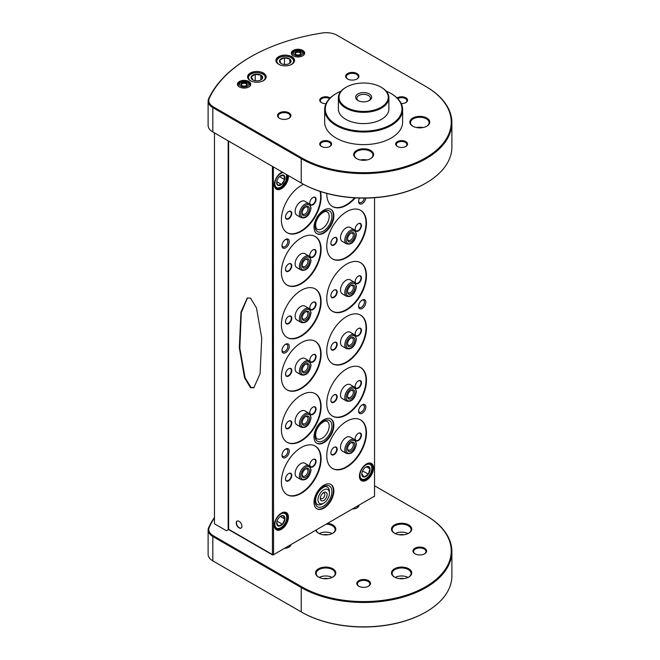 <?xml version="1.0" encoding="UTF-8"?>
<svg xmlns="http://www.w3.org/2000/svg" width="660" height="660" viewBox="0 0 660 660"><rect width="100%" height="100%" fill="white"/><g stroke="black" fill="none" stroke-linecap="round" stroke-linejoin="round"><path stroke-width="0.99" d="M394.449 577.063L394.449 577.063A10.123 5.841 180 0 1 394.449 568.796A10.123 5.841 180 0 1 408.763 568.796A10.123 5.841 180 0 1 408.763 577.063A10.123 5.841 180 0 1 394.449 577.063M408.532 577.195A9.479 5.478 0 0 0 411.089 573.449A9.479 5.478 0 0 0 408.309 569.58A9.479 5.478 0 0 0 397.972 568.392A9.479 5.478 0 0 0 392.123 573.449A9.479 5.478 0 0 0 394.68 577.195M332.599 577.195A9.479 5.478 0 0 0 335.156 573.449A9.479 5.478 0 0 0 332.376 569.58A9.479 5.478 0 0 0 318.97 569.58A9.479 5.478 0 0 0 316.189 573.449A9.479 5.478 0 0 0 318.747 577.195M318.516 577.063L318.516 577.063A10.123 5.841 180 0 1 318.516 568.796A10.123 5.841 180 0 1 332.83 568.796A10.123 5.841 180 0 1 332.83 577.063A10.123 5.841 180 0 1 318.516 577.063M408.532 533.354A9.479 5.478 0 0 0 411.089 529.617A9.479 5.478 0 0 0 408.309 525.748A9.479 5.478 0 0 0 394.903 525.748A9.479 5.478 0 0 0 392.123 529.617A9.479 5.478 0 0 0 394.68 533.354M394.449 533.222L394.449 533.222A10.123 5.841 180 0 1 394.449 524.956A10.123 5.841 180 0 1 408.763 524.956A10.123 5.841 180 0 1 408.763 533.222A10.123 5.841 180 0 1 394.449 533.222M327.781 523.372A10.123 5.841 180 0 1 332.83 524.956A10.123 5.841 180 0 1 332.83 533.222A10.123 5.841 180 0 1 318.516 533.222L318.516 533.222A10.123 5.841 180 0 1 315.769 530.31M332.599 533.354A9.479 5.478 0 0 0 335.156 529.617A9.479 5.478 0 0 0 332.376 525.748A9.479 5.478 0 0 0 326.428 524.155M316.222 530.046A9.479 5.478 0 0 0 318.747 533.354M414.959 553.798L414.959 553.798A6.831 3.943 180 0 1 414.959 548.221A6.831 3.943 180 0 1 424.627 548.221A6.831 3.943 180 0 1 424.627 553.798A6.831 3.943 180 0 1 414.959 553.798M424.388 553.93A6.196 3.572 0 0 0 425.989 551.537A6.196 3.572 0 0 0 424.174 549.005A6.196 3.572 0 0 0 417.425 548.229A6.196 3.572 0 0 0 413.597 551.537A6.196 3.572 0 0 0 415.198 553.93M358.809 586.22L358.809 586.22A6.831 3.943 180 0 1 358.809 580.643A6.831 3.943 180 0 1 368.47 580.643A6.831 3.943 180 0 1 368.47 586.22A6.831 3.943 180 0 1 358.809 586.22M368.23 586.352A6.196 3.572 0 0 0 369.831 583.952A6.196 3.572 0 0 0 368.016 581.427A6.196 3.572 0 0 0 361.267 580.652A6.196 3.572 0 0 0 357.448 583.952A6.196 3.572 0 0 0 359.048 586.352M332.128 577.434A9.479 5.478 0 0 0 319.217 577.434M327.822 578.639A5.313 3.069 0 0 0 323.524 578.639M408.053 577.434A9.479 5.478 0 0 0 395.15 577.434M403.755 578.639A5.313 3.069 0 0 0 399.457 578.639M214.459 517.935A159.802 92.26 0 0 0 209.286 527.134A15.403 8.893 0 0 0 213.271 535.722L301.694 586.773A87.599 50.572 0 0 0 425.584 586.773A87.599 50.572 0 0 0 425.584 515.245L426.038 515.51A88.242 50.944 180 0 1 451.885 551.537A88.242 50.944 180 0 1 397.411 598.604A88.242 50.944 180 0 1 301.24 587.557L212.817 536.506A16.046 9.265 180 0 1 208.114 529.955A16.046 9.265 180 0 1 208.667 527.563A160.438 92.631 180 0 1 214.459 517.44M425.807 612.059A87.599 50.572 180 0 1 425.584 612.183A87.599 50.572 180 0 1 301.694 612.183L301.24 611.927A88.242 50.944 0 0 0 426.038 611.927A88.242 50.944 0 0 0 451.885 575.899L451.885 551.537M208.114 529.955L208.114 554.326A16.046 9.265 0 0 0 212.817 560.876L213.271 561.132A15.403 8.893 180 0 1 213.262 561.132L301.694 612.183M290.878 544.682A6.666 3.845 180 0 1 288.94 547.181A6.666 3.845 180 0 1 284.608 548.303M358.949 505.379A6.666 3.845 180 0 1 357.002 507.878A6.666 3.845 180 0 1 352.679 509M426.038 515.51L374.534 485.776M327.822 534.806A5.313 3.069 0 0 0 323.524 534.806M332.128 533.593A9.479 5.478 0 0 0 319.217 533.593M403.755 534.806A5.313 3.069 0 0 0 399.457 534.806M408.053 533.593A9.479 5.478 0 0 0 395.15 533.593M288.7 547.313A6.022 3.473 0 0 0 290.243 545.044M356.771 508.01A6.022 3.473 0 0 0 358.314 505.75M214.459 132.924L214.459 523.834L226.479 530.772L228.673 529.501M228.178 140.852L228.178 529.79M293.296 55.836L293.296 55.836A6.666 3.845 180 0 1 293.296 50.391A6.666 3.845 180 0 1 302.717 50.391A6.666 3.845 180 0 1 302.717 55.836A6.666 3.845 180 0 1 293.296 55.836M302.486 55.96A6.022 3.473 0 0 0 304.029 53.633A6.022 3.473 0 0 0 302.263 51.175A6.022 3.473 0 0 0 299.78 50.317M296.241 50.317A6.022 3.473 0 0 0 291.984 53.633A6.022 3.473 0 0 0 293.535 55.96M239.407 86.947L239.407 86.947A6.666 3.845 180 0 1 239.407 81.502A6.666 3.845 180 0 1 248.828 81.502A6.666 3.845 180 0 1 248.828 86.947A6.666 3.845 180 0 1 239.407 86.947M248.597 87.079A6.022 3.473 0 0 0 250.14 84.752A6.022 3.473 0 0 0 248.374 82.294A6.022 3.473 0 0 0 245.891 81.427M242.352 81.427A6.022 3.473 0 0 0 238.103 84.752A6.022 3.473 0 0 0 239.646 87.079M405.57 102.754A5.305 3.061 0 0 0 406.906 100.724A5.305 3.061 0 0 0 405.355 98.554A5.305 3.061 0 0 0 397.856 98.554A5.305 3.061 0 0 0 397.733 98.621M397.081 97.969A5.948 3.432 180 0 1 405.809 97.771A5.948 3.432 180 0 1 405.809 102.622A5.948 3.432 180 0 1 401.255 103.628M341.179 91.072A38.346 22.135 0 0 0 336.526 93.365A38.346 22.135 0 0 0 336.526 124.666A38.346 22.135 0 0 0 390.753 124.674A38.346 22.135 0 0 0 390.753 93.365L391.207 93.621A38.989 22.506 180 0 1 402.625 109.543A38.989 22.506 180 0 1 378.56 130.333A38.989 22.506 180 0 1 336.072 125.458A38.989 22.506 180 0 1 324.654 109.543A38.989 22.506 180 0 1 336.072 93.621A38.989 22.506 180 0 1 336.303 93.489M397.402 146.462L397.402 146.462A5.948 3.432 180 0 1 397.402 141.603A5.948 3.432 180 0 1 405.809 141.603A5.948 3.432 180 0 1 405.809 146.462A5.948 3.432 180 0 1 397.402 146.462M405.57 146.594A5.305 3.061 0 0 0 406.906 144.556A5.305 3.061 0 0 0 405.355 142.395A5.305 3.061 0 0 0 399.572 141.727A5.305 3.061 0 0 0 396.297 144.556A5.305 3.061 0 0 0 397.642 146.594M329.637 146.594A5.305 3.061 0 0 0 330.982 144.556A5.305 3.061 0 0 0 329.423 142.395A5.305 3.061 0 0 0 321.923 142.395A5.305 3.061 0 0 0 320.364 144.556A5.305 3.061 0 0 0 321.709 146.594M321.469 146.462L321.469 146.462A5.948 3.432 180 0 1 321.469 141.603A5.948 3.432 180 0 1 329.876 141.603A5.948 3.432 180 0 1 329.876 146.462A5.948 3.432 180 0 1 321.469 146.462M412.756 126.175L412.756 126.175A9.95 5.742 180 0 1 412.756 118.057A9.95 5.742 180 0 1 426.83 118.057A9.95 5.742 180 0 1 426.83 126.175A9.95 5.742 180 0 1 412.756 126.175M426.591 126.307A9.306 5.371 0 0 0 429.099 122.636A9.306 5.371 0 0 0 426.377 118.841A9.306 5.371 0 0 0 416.229 117.678A9.306 5.371 0 0 0 410.487 122.636A9.306 5.371 0 0 0 412.995 126.307M356.606 158.598L356.606 158.598A9.95 5.742 180 0 1 356.606 150.472A9.95 5.742 180 0 1 370.673 150.472A9.95 5.742 180 0 1 370.673 158.598A9.95 5.742 180 0 1 356.606 158.598M370.441 158.73A9.306 5.371 0 0 0 372.941 155.059A9.306 5.371 0 0 0 370.219 151.264A9.306 5.371 0 0 0 360.079 150.1A9.306 5.371 0 0 0 354.337 155.059A9.306 5.371 0 0 0 356.837 158.73M326.024 103.628A5.948 3.432 180 0 1 321.469 102.622L321.469 102.622A5.948 3.432 180 0 1 321.469 97.771A5.948 3.432 180 0 1 329.876 97.771A5.948 3.432 180 0 1 330.198 97.969M329.546 98.621A5.305 3.061 0 0 0 329.423 98.554A5.305 3.061 0 0 0 323.647 97.894A5.305 3.061 0 0 0 320.364 100.724A5.305 3.061 0 0 0 321.709 102.754M347.581 78.985L347.581 78.985A6.666 3.845 180 0 1 347.581 73.549A6.666 3.845 180 0 1 357.002 73.549A6.666 3.845 180 0 1 357.002 78.985A6.666 3.845 180 0 1 347.581 78.985M356.771 79.118A6.022 3.473 0 0 0 358.314 76.791A6.022 3.473 0 0 0 356.548 74.332A6.022 3.473 0 0 0 349.99 73.582A6.022 3.473 0 0 0 346.269 76.791A6.022 3.473 0 0 0 347.82 79.118M279.51 118.288L279.51 118.288A6.666 3.845 180 0 1 279.51 112.843A6.666 3.845 180 0 1 288.94 112.843A6.666 3.845 180 0 1 288.94 118.288A6.666 3.845 180 0 1 279.51 118.288M288.7 118.42A6.022 3.473 0 0 0 290.243 116.086A6.022 3.473 0 0 0 288.486 113.636A6.022 3.473 0 0 0 281.919 112.876A6.022 3.473 0 0 0 278.207 116.086A6.022 3.473 0 0 0 279.749 118.42M381.505 87.433L381.051 87.178A24.618 14.215 0 0 0 346.228 87.178A24.618 14.215 0 0 0 346.228 107.275A24.618 14.215 0 0 0 381.051 107.275A24.618 14.215 0 0 0 381.051 87.178L381.505 87.433A25.261 14.586 180 0 1 388.897 97.746A25.261 14.586 180 0 1 373.304 111.226A25.261 14.586 180 0 1 345.774 108.058A25.261 14.586 180 0 1 338.374 97.746A25.261 14.586 180 0 1 345.774 87.433A25.261 14.586 180 0 1 346.005 87.31M369.32 93.943A8.035 4.645 0 0 0 357.959 93.943A8.035 4.645 0 0 0 357.959 100.51L357.959 100.51A8.035 4.645 0 0 0 369.32 100.51A8.035 4.645 0 0 0 369.32 93.943M368.833 100.765A6.765 3.91 0 0 0 370.409 98.266A6.765 3.91 0 0 0 368.428 95.502A6.765 3.91 0 0 0 361.045 94.652A6.765 3.91 0 0 0 356.87 98.266A6.765 3.91 0 0 0 358.446 100.765M338.374 97.746L338.374 109.015A25.261 14.586 0 0 0 345.774 119.328A25.261 14.586 0 0 0 373.304 122.488A25.261 14.586 0 0 0 388.897 109.015L388.897 97.746M291.827 56.686A9.306 5.371 0 0 0 281.688 55.514A9.306 5.371 0 0 0 275.938 60.481A9.306 5.371 0 0 0 278.668 64.276A9.306 5.371 0 0 0 288.808 65.447A9.306 5.371 0 0 0 294.55 60.481A9.306 5.371 0 0 0 291.827 56.686M263.464 73.054A9.306 5.371 0 0 0 253.325 71.891A9.306 5.371 0 0 0 247.574 76.857A9.306 5.371 0 0 0 250.305 80.652A9.306 5.371 0 0 0 260.444 81.815A9.306 5.371 0 0 0 266.186 76.857A9.306 5.371 0 0 0 263.464 73.054M423.002 127.553A9.306 5.371 0 0 0 416.584 127.553M366.844 159.976A9.306 5.371 0 0 0 360.434 159.976M324.654 109.543L324.654 122.117A38.989 22.506 0 0 0 336.072 138.031A38.989 22.506 0 0 0 378.56 142.915A38.989 22.506 0 0 0 402.625 122.117L402.625 109.543M213.271 106.829L301.694 157.88A87.599 50.572 0 0 0 425.584 157.88A87.599 50.572 0 0 0 425.584 86.353L337.161 35.302A15.403 8.893 0 0 0 322.278 33A159.802 92.26 0 0 0 250.643 56.875A159.802 92.26 0 0 0 209.286 98.241A15.403 8.893 0 0 0 213.271 106.829L212.817 107.613A16.046 9.265 180 0 1 208.114 101.062A16.046 9.265 180 0 1 208.667 98.662A160.438 92.631 180 0 1 250.189 57.139A160.438 92.631 180 0 1 250.412 57.007M208.114 101.062L208.114 125.425A16.046 9.265 0 0 0 212.817 131.975L301.24 183.026A88.242 50.944 0 0 0 426.038 183.026A88.242 50.944 0 0 0 451.885 147.007L451.885 122.636A88.242 50.944 180 0 1 397.411 169.711A88.242 50.944 180 0 1 301.24 158.664L212.817 107.613L212.817 131.975L213.271 132.239A15.403 8.893 180 0 1 213.262 132.231L212.817 131.975M425.584 86.353L426.038 86.617A88.242 50.944 180 0 1 451.885 122.636M425.807 183.158A87.599 50.572 180 0 1 425.584 183.29A87.599 50.572 180 0 1 301.694 183.29L301.24 183.026L301.24 158.664L301.694 157.88M391.207 93.621L390.753 93.365A38.346 22.135 0 0 0 386.1 91.072M247.046 85.008A3.226 1.864 0 0 0 245.487 82.541A3.226 1.864 0 0 0 241.197 83.441A3.226 1.864 0 0 0 241.84 85.544A3.226 1.864 0 0 0 246.403 85.544A3.226 1.864 0 0 0 247.046 85.008M246.139 85.676A2.549 1.477 0 0 0 246.436 85.396A2.549 1.477 0 0 0 246.675 84.777A2.549 1.477 0 0 0 244.67 83.333A2.549 1.477 0 0 0 241.808 84.15A2.549 1.477 0 0 0 241.568 84.777A2.549 1.477 0 0 0 242.104 85.676M301.125 53.592A3.226 1.864 0 0 0 298.848 51.315A3.226 1.864 0 0 0 294.896 52.627A3.226 1.864 0 0 0 295.729 54.425A3.226 1.864 0 0 0 300.292 54.425A3.226 1.864 0 0 0 301.125 53.592M300.019 54.566A2.549 1.477 0 0 0 300.473 54.046A2.549 1.477 0 0 0 300.564 53.666A2.549 1.477 0 0 0 298.345 52.206A2.549 1.477 0 0 0 295.548 53.278A2.549 1.477 0 0 0 295.457 53.666A2.549 1.477 0 0 0 295.993 54.566M289.096 63.657L290.598 62.436L289.839 59.119L284.493 57.841L279.898 59.878L280.657 63.195L281.251 63.575M279.873 59.854A5.816 3.358 180 0 1 287.471 58.03A5.816 3.358 180 0 1 290.623 62.419A5.816 3.358 180 0 1 289.361 63.508A5.816 3.358 180 0 1 281.135 63.508A5.816 3.358 180 0 1 279.873 59.854M284.988 64.49L284.311 64.449M284.493 64.375L284.493 57.841M289.839 63.112L289.839 59.119M260.692 80.05L262.515 78.309L260.857 75.1L255.23 74.332L251.254 76.758L252.904 79.959M251.229 76.733A5.816 3.358 180 0 1 258.233 74.242A5.816 3.358 180 0 1 262.54 78.284A5.816 3.358 180 0 1 260.997 79.885A5.816 3.358 180 0 1 252.772 79.885A5.816 3.358 180 0 1 251.229 76.733M255.23 80.726L255.23 74.332M260.857 79.934L260.857 75.1M288.37 175.601A9.95 5.742 -60 0 1 288.42 176.55A9.95 5.742 -60 0 1 281.391 188.727A9.95 5.742 -60 0 1 274.354 184.668A9.95 5.742 -60 0 1 281.391 172.483A9.95 5.742 -60 0 1 282.233 172.054M274.362 184.396A9.306 5.371 120 0 0 276.284 188.405A9.306 5.371 120 0 0 283.453 185.914A9.306 5.371 120 0 0 287.512 176.55A9.306 5.371 120 0 0 287.364 175.015M282.332 172.112A9.306 5.371 120 0 0 281.16 172.623M274.354 525.269A9.95 5.742 -60 0 1 281.391 513.084A9.95 5.742 -60 0 1 288.42 517.143A9.95 5.742 -60 0 1 281.391 529.328A9.95 5.742 -60 0 1 274.354 525.269M274.362 524.997A9.306 5.371 120 0 0 276.284 529.006A9.306 5.371 120 0 0 283.453 526.515A9.306 5.371 120 0 0 287.512 517.143A9.306 5.371 120 0 0 285.59 512.886A9.306 5.371 120 0 0 281.16 513.224M359.444 476.14A9.95 5.742 -60 0 1 366.473 463.963A9.95 5.742 -60 0 1 373.51 468.022A9.95 5.742 -60 0 1 366.473 480.208A9.95 5.742 -60 0 1 359.444 476.14M359.444 475.877A9.306 5.371 120 0 0 361.366 479.878A9.306 5.371 120 0 0 368.536 477.386A9.306 5.371 120 0 0 372.603 468.022A9.306 5.371 120 0 0 370.673 463.765A9.306 5.371 120 0 0 366.242 464.095M250.528 298.114L247.22 298.072L240.974 312.13L239.324 347.68L244.538 377.784L250.528 387.717L253.836 387.758L260.089 373.709L261.731 338.151L256.525 308.047L250.528 298.114M247.45 297.949L241.288 312.592L239.827 348.117L245.05 377.693L250.982 387.453L254.067 387.618M239.068 521.342A4.01 2.318 -120 0 0 237.064 521.136A4.01 2.318 -120 0 0 236.453 524.354A4.01 2.318 -120 0 0 239.068 527.893A4.01 2.318 -120 0 0 241.082 528.091A4.01 2.318 -120 0 0 241.692 524.873A4.01 2.318 -120 0 0 239.068 521.342M237.179 521.078A4.01 2.318 -120 0 0 236.709 524.329A4.01 2.318 -120 0 0 239.299 527.761A4.01 2.318 -120 0 0 241.189 528.016M309.787 202.991A4.447 2.566 -60 0 1 312.931 197.546A4.447 2.566 -60 0 1 316.074 199.361A4.447 2.566 -60 0 1 312.931 204.806A4.447 2.566 -60 0 1 309.787 202.991M309.787 202.851A4.125 2.384 120 0 0 310.637 204.617A4.125 2.384 120 0 0 313.813 203.511A4.125 2.384 120 0 0 315.62 199.361A4.125 2.384 120 0 0 314.762 197.472A4.125 2.384 120 0 0 312.815 197.612M285.508 217.008A4.447 2.566 -60 0 1 288.651 211.563A4.447 2.566 -60 0 1 291.794 213.378A4.447 2.566 -60 0 1 288.651 218.823A4.447 2.566 -60 0 1 285.508 217.008M285.508 216.868A4.125 2.384 120 0 0 286.358 218.633A4.125 2.384 120 0 0 289.542 217.528A4.125 2.384 120 0 0 291.34 213.378A4.125 2.384 120 0 0 290.483 211.489A4.125 2.384 120 0 0 288.536 211.629M309.787 255.387A4.447 2.566 -60 0 1 312.931 249.942A4.447 2.566 -60 0 1 316.074 251.757A4.447 2.566 -60 0 1 312.931 257.202A4.447 2.566 -60 0 1 309.787 255.387M309.787 255.255A4.125 2.384 120 0 0 310.637 257.012A4.125 2.384 120 0 0 313.813 255.907A4.125 2.384 120 0 0 315.62 251.757A4.125 2.384 120 0 0 314.762 249.876A4.125 2.384 120 0 0 312.815 250.016M330.883 243.21A4.447 2.566 -60 0 1 334.026 237.765A4.447 2.566 -60 0 1 337.169 239.58A4.447 2.566 -60 0 1 334.026 245.017A4.447 2.566 -60 0 1 330.883 243.21M330.891 243.07A4.125 2.384 120 0 0 331.741 244.835A4.125 2.384 120 0 0 334.917 243.73A4.125 2.384 120 0 0 336.715 239.58A4.125 2.384 120 0 0 335.866 237.691A4.125 2.384 120 0 0 333.911 237.831M355.162 229.193A4.447 2.566 -60 0 1 358.306 223.748A4.447 2.566 -60 0 1 361.449 225.563A4.447 2.566 -60 0 1 358.306 231A4.447 2.566 -60 0 1 355.162 229.193M355.162 229.053A4.125 2.384 120 0 0 356.02 230.818A4.125 2.384 120 0 0 359.197 229.713A4.125 2.384 120 0 0 360.995 225.563A4.125 2.384 120 0 0 360.145 223.674A4.125 2.384 120 0 0 358.19 223.814M285.508 269.404A4.447 2.566 -60 0 1 288.651 263.959A4.447 2.566 -60 0 1 291.794 265.774A4.447 2.566 -60 0 1 288.651 271.219A4.447 2.566 -60 0 1 285.508 269.404M285.508 269.272A4.125 2.384 120 0 0 286.358 271.029A4.125 2.384 120 0 0 289.542 269.923A4.125 2.384 120 0 0 291.34 265.774A4.125 2.384 120 0 0 290.483 263.893A4.125 2.384 120 0 0 288.536 264.033M285.508 321.808A4.447 2.566 -60 0 1 288.651 316.363A4.447 2.566 -60 0 1 291.794 318.178A4.447 2.566 -60 0 1 288.651 323.623A4.447 2.566 -60 0 1 285.508 321.808M285.508 321.667A4.125 2.384 120 0 0 286.358 323.433A4.125 2.384 120 0 0 289.542 322.327A4.125 2.384 120 0 0 291.34 318.178A4.125 2.384 120 0 0 290.483 316.288A4.125 2.384 120 0 0 288.536 316.429M309.787 307.791A4.447 2.566 -60 0 1 312.931 302.346A4.447 2.566 -60 0 1 316.074 304.161A4.447 2.566 -60 0 1 312.931 309.606A4.447 2.566 -60 0 1 309.787 307.791M309.787 307.651A4.125 2.384 120 0 0 310.637 309.416A4.125 2.384 120 0 0 313.813 308.311A4.125 2.384 120 0 0 315.62 304.161A4.125 2.384 120 0 0 314.762 302.272A4.125 2.384 120 0 0 312.815 302.412M355.162 281.589A4.447 2.566 -60 0 1 358.306 276.144A4.447 2.566 -60 0 1 361.449 277.959A4.447 2.566 -60 0 1 358.306 283.404A4.447 2.566 -60 0 1 355.162 281.589M355.162 281.457A4.125 2.384 120 0 0 356.02 283.214A4.125 2.384 120 0 0 359.197 282.109A4.125 2.384 120 0 0 360.995 277.959A4.125 2.384 120 0 0 360.145 276.07A4.125 2.384 120 0 0 358.19 276.218M330.883 295.606A4.447 2.566 -60 0 1 334.026 290.161A4.447 2.566 -60 0 1 337.169 291.976A4.447 2.566 -60 0 1 334.026 297.421A4.447 2.566 -60 0 1 330.883 295.606M330.891 295.474A4.125 2.384 120 0 0 331.741 297.231A4.125 2.384 120 0 0 334.917 296.125A4.125 2.384 120 0 0 336.715 291.976A4.125 2.384 120 0 0 335.866 290.087A4.125 2.384 120 0 0 333.911 290.235M355.162 333.993A4.447 2.566 -60 0 1 358.306 328.548A4.447 2.566 -60 0 1 361.449 330.363A4.447 2.566 -60 0 1 358.306 335.8A4.447 2.566 -60 0 1 355.162 333.993M355.162 333.853A4.125 2.384 120 0 0 356.02 335.618A4.125 2.384 120 0 0 359.197 334.513A4.125 2.384 120 0 0 360.995 330.363A4.125 2.384 120 0 0 360.145 328.474A4.125 2.384 120 0 0 358.19 328.614M330.883 348.01A4.447 2.566 -60 0 1 334.026 342.565A4.447 2.566 -60 0 1 337.169 344.38A4.447 2.566 -60 0 1 334.026 349.816A4.447 2.566 -60 0 1 330.883 348.01M330.891 347.87A4.125 2.384 120 0 0 331.741 349.635A4.125 2.384 120 0 0 334.917 348.529A4.125 2.384 120 0 0 336.715 344.38A4.125 2.384 120 0 0 335.866 342.49A4.125 2.384 120 0 0 333.911 342.631M309.787 360.187A4.447 2.566 -60 0 1 312.931 354.75A4.447 2.566 -60 0 1 316.074 356.557A4.447 2.566 -60 0 1 312.931 362.002A4.447 2.566 -60 0 1 309.787 360.187M309.787 360.055A4.125 2.384 120 0 0 310.637 361.812A4.125 2.384 120 0 0 313.813 360.707A4.125 2.384 120 0 0 315.62 356.557A4.125 2.384 120 0 0 314.762 354.676A4.125 2.384 120 0 0 312.815 354.816M285.508 374.203A4.447 2.566 -60 0 1 288.651 368.767A4.447 2.566 -60 0 1 291.794 370.573A4.447 2.566 -60 0 1 288.651 376.018A4.447 2.566 -60 0 1 285.508 374.203M285.508 374.072A4.125 2.384 120 0 0 286.358 375.829A4.125 2.384 120 0 0 289.542 374.723A4.125 2.384 120 0 0 291.34 370.573A4.125 2.384 120 0 0 290.483 368.692A4.125 2.384 120 0 0 288.536 368.833M285.508 426.608A4.447 2.566 -60 0 1 288.651 421.162A4.447 2.566 -60 0 1 291.794 422.978A4.447 2.566 -60 0 1 288.651 428.422A4.447 2.566 -60 0 1 285.508 426.608M285.508 426.467A4.125 2.384 120 0 0 286.358 428.233A4.125 2.384 120 0 0 289.542 427.127A4.125 2.384 120 0 0 291.34 422.978A4.125 2.384 120 0 0 290.483 421.088A4.125 2.384 120 0 0 288.536 421.228M309.787 412.591A4.447 2.566 -60 0 1 312.931 407.146A4.447 2.566 -60 0 1 316.074 408.961A4.447 2.566 -60 0 1 312.931 414.406A4.447 2.566 -60 0 1 309.787 412.591M309.787 412.45A4.125 2.384 120 0 0 310.637 414.216A4.125 2.384 120 0 0 313.813 413.111A4.125 2.384 120 0 0 315.62 408.961A4.125 2.384 120 0 0 314.762 407.072A4.125 2.384 120 0 0 312.815 407.212M330.883 400.405A4.447 2.566 -60 0 1 334.026 394.96A4.447 2.566 -60 0 1 337.169 396.775A4.447 2.566 -60 0 1 334.026 402.221A4.447 2.566 -60 0 1 330.883 400.405M330.891 400.273A4.125 2.384 120 0 0 331.741 402.031A4.125 2.384 120 0 0 334.917 400.925A4.125 2.384 120 0 0 336.715 396.775A4.125 2.384 120 0 0 335.866 394.886A4.125 2.384 120 0 0 333.911 395.035M355.162 386.389A4.447 2.566 -60 0 1 358.306 380.944A4.447 2.566 -60 0 1 361.449 382.759A4.447 2.566 -60 0 1 358.306 388.204A4.447 2.566 -60 0 1 355.162 386.389M355.162 386.257A4.125 2.384 120 0 0 356.02 388.014A4.125 2.384 120 0 0 359.197 386.909A4.125 2.384 120 0 0 360.995 382.759A4.125 2.384 120 0 0 360.145 380.87A4.125 2.384 120 0 0 358.19 381.018M355.162 438.793A4.447 2.566 -60 0 1 358.306 433.348A4.447 2.566 -60 0 1 361.449 435.163A4.447 2.566 -60 0 1 358.306 440.608A4.447 2.566 -60 0 1 355.162 438.793M355.162 438.653A4.125 2.384 120 0 0 356.02 440.418A4.125 2.384 120 0 0 359.197 439.312A4.125 2.384 120 0 0 360.995 435.163A4.125 2.384 120 0 0 360.145 433.273A4.125 2.384 120 0 0 358.19 433.414M330.883 452.81A4.447 2.566 -60 0 1 334.026 447.364A4.447 2.566 -60 0 1 337.169 449.18A4.447 2.566 -60 0 1 334.026 454.624A4.447 2.566 -60 0 1 330.883 452.81M330.891 452.669A4.125 2.384 120 0 0 331.741 454.435A4.125 2.384 120 0 0 334.917 453.329A4.125 2.384 120 0 0 336.715 449.18A4.125 2.384 120 0 0 335.866 447.29A4.125 2.384 120 0 0 333.911 447.43M309.787 464.986A4.447 2.566 -60 0 1 312.931 459.55A4.447 2.566 -60 0 1 316.074 461.356A4.447 2.566 -60 0 1 312.931 466.802A4.447 2.566 -60 0 1 309.787 464.986M309.787 464.855A4.125 2.384 120 0 0 310.637 466.612A4.125 2.384 120 0 0 313.813 465.506A4.125 2.384 120 0 0 315.62 461.356A4.125 2.384 120 0 0 314.762 459.476A4.125 2.384 120 0 0 312.815 459.616M285.508 479.003A4.447 2.566 -60 0 1 288.651 473.566A4.447 2.566 -60 0 1 291.794 475.373A4.447 2.566 -60 0 1 288.651 480.818A4.447 2.566 -60 0 1 285.508 479.003M285.508 478.871A4.125 2.384 120 0 0 286.358 480.629A4.125 2.384 120 0 0 289.542 479.523A4.125 2.384 120 0 0 291.34 475.373A4.125 2.384 120 0 0 290.483 473.492A4.125 2.384 120 0 0 288.536 473.632M359.601 198.049A5.131 2.962 120 0 0 358.594 201.531A5.131 2.962 120 0 0 361.911 203.791A5.131 2.962 120 0 0 365.797 198.091M365.854 406.939A5.131 2.962 120 0 0 362.224 404.844A5.131 2.962 120 0 0 358.594 411.139A5.131 2.962 120 0 0 362.224 413.234A5.131 2.962 120 0 0 365.854 406.939M358.611 410.685A4.125 2.384 120 0 0 359.444 412.195A4.125 2.384 120 0 0 362.62 411.089A4.125 2.384 120 0 0 364.419 406.939A4.125 2.384 120 0 0 363.569 405.058A4.125 2.384 120 0 0 361.845 405.091M289.27 451.151A5.131 2.962 120 0 0 285.64 449.056A5.131 2.962 120 0 0 282.01 455.351A5.131 2.962 120 0 0 285.64 457.446A5.131 2.962 120 0 0 289.27 451.151M282.034 454.897A4.125 2.384 120 0 0 282.868 456.406A4.125 2.384 120 0 0 286.044 455.301A4.125 2.384 120 0 0 287.842 451.151A4.125 2.384 120 0 0 286.993 449.27A4.125 2.384 120 0 0 285.268 449.303M289.27 241.552A5.131 2.962 120 0 0 285.64 239.456A5.131 2.962 120 0 0 282.01 245.751A5.131 2.962 120 0 0 285.64 247.846A5.131 2.962 120 0 0 289.27 241.552M282.034 245.297A4.125 2.384 120 0 0 282.868 246.807A4.125 2.384 120 0 0 286.044 245.701A4.125 2.384 120 0 0 287.842 241.552A4.125 2.384 120 0 0 286.993 239.671A4.125 2.384 120 0 0 285.268 239.696M365.854 302.14A5.131 2.962 120 0 0 362.224 300.044A5.131 2.962 120 0 0 358.594 306.339A5.131 2.962 120 0 0 362.224 308.435A5.131 2.962 120 0 0 365.854 302.14M358.611 305.885A4.125 2.384 120 0 0 359.444 307.395A4.125 2.384 120 0 0 362.62 306.289A4.125 2.384 120 0 0 364.419 302.14A4.125 2.384 120 0 0 363.569 300.259A4.125 2.384 120 0 0 361.845 300.284M289.27 346.351A5.131 2.962 120 0 0 285.64 344.256A5.131 2.962 120 0 0 282.01 350.551A5.131 2.962 120 0 0 285.64 352.646A5.131 2.962 120 0 0 289.27 346.351M282.034 350.097A4.125 2.384 120 0 0 282.868 351.607A4.125 2.384 120 0 0 286.044 350.501A4.125 2.384 120 0 0 287.842 346.351A4.125 2.384 120 0 0 286.993 344.471A4.125 2.384 120 0 0 285.268 344.503M333.861 215.812A14.041 8.101 120 0 0 330.949 209.385A14.041 8.101 120 0 0 320.133 213.147A14.041 8.101 120 0 0 314.003 227.279A14.041 8.101 120 0 0 316.915 233.706A14.041 8.101 120 0 0 327.731 229.944A14.041 8.101 120 0 0 333.861 215.812M316.693 233.566A14.041 8.101 120 0 0 327.426 229.523A14.041 8.101 120 0 0 333.407 215.548A14.041 8.101 120 0 0 330.718 209.261M333.861 425.411A14.041 8.101 120 0 0 330.949 418.984A14.041 8.101 120 0 0 320.133 422.746A14.041 8.101 120 0 0 314.003 436.879A14.041 8.101 120 0 0 316.915 443.305A14.041 8.101 120 0 0 327.731 439.543A14.041 8.101 120 0 0 333.861 425.411M316.693 443.165A14.041 8.101 120 0 0 327.426 439.123A14.041 8.101 120 0 0 333.407 425.156A14.041 8.101 120 0 0 330.718 418.861M333.861 490.916A14.041 8.101 120 0 0 330.949 484.489A14.041 8.101 120 0 0 320.133 488.252A14.041 8.101 120 0 0 314.003 502.376A14.041 8.101 120 0 0 316.915 508.802A14.041 8.101 120 0 0 327.731 505.04A14.041 8.101 120 0 0 333.861 490.916M316.693 508.662A14.041 8.101 120 0 0 327.426 504.619A14.041 8.101 120 0 0 333.407 490.652A14.041 8.101 120 0 0 330.718 484.366M354.791 444.766A5.131 2.962 120 0 0 351.161 442.67A5.131 2.962 120 0 0 347.531 448.965A5.131 2.962 120 0 0 351.161 451.06A5.131 2.962 120 0 0 354.791 444.766M347.548 448.511A4.125 2.384 120 0 0 348.381 450.021A4.125 2.384 120 0 0 351.557 448.915A4.125 2.384 120 0 0 353.364 444.766A4.125 2.384 120 0 0 352.506 442.885A4.125 2.384 120 0 0 350.782 442.918M309.408 470.968A5.131 2.962 120 0 0 305.778 468.872A5.131 2.962 120 0 0 302.148 475.159A5.131 2.962 120 0 0 305.778 477.254A5.131 2.962 120 0 0 309.408 470.968M302.173 474.713A4.125 2.384 120 0 0 303.006 476.223A4.125 2.384 120 0 0 306.182 475.117A4.125 2.384 120 0 0 307.981 470.968A4.125 2.384 120 0 0 307.131 469.079A4.125 2.384 120 0 0 305.407 469.111M354.791 392.37A5.131 2.962 120 0 0 351.161 390.274A5.131 2.962 120 0 0 347.531 396.561A5.131 2.962 120 0 0 351.161 398.656A5.131 2.962 120 0 0 354.791 392.37M347.548 396.115A4.125 2.384 120 0 0 348.381 397.625A4.125 2.384 120 0 0 351.557 396.52A4.125 2.384 120 0 0 353.364 392.37A4.125 2.384 120 0 0 352.506 390.481A4.125 2.384 120 0 0 350.782 390.514M309.408 418.572A5.131 2.962 120 0 0 305.778 416.476A5.131 2.962 120 0 0 302.148 422.763A5.131 2.962 120 0 0 305.778 424.858A5.131 2.962 120 0 0 309.408 418.572M302.173 422.317A4.125 2.384 120 0 0 303.006 423.827A4.125 2.384 120 0 0 306.182 422.722A4.125 2.384 120 0 0 307.981 418.572A4.125 2.384 120 0 0 307.131 416.683A4.125 2.384 120 0 0 305.407 416.716M354.791 339.966A5.131 2.962 120 0 0 351.161 337.87A5.131 2.962 120 0 0 347.531 344.165A5.131 2.962 120 0 0 351.161 346.261A5.131 2.962 120 0 0 354.791 339.966M347.548 343.712A4.125 2.384 120 0 0 348.381 345.221A4.125 2.384 120 0 0 351.557 344.116A4.125 2.384 120 0 0 353.364 339.966A4.125 2.384 120 0 0 352.506 338.085A4.125 2.384 120 0 0 350.782 338.11M309.408 366.168A5.131 2.962 120 0 0 305.778 364.072A5.131 2.962 120 0 0 302.148 370.359A5.131 2.962 120 0 0 305.778 372.454A5.131 2.962 120 0 0 309.408 366.168M302.173 369.913A4.125 2.384 120 0 0 303.006 371.423A4.125 2.384 120 0 0 306.182 370.318A4.125 2.384 120 0 0 307.981 366.168A4.125 2.384 120 0 0 307.131 364.279A4.125 2.384 120 0 0 305.407 364.312M354.791 287.57A5.131 2.962 120 0 0 351.161 285.475A5.131 2.962 120 0 0 347.531 291.761A5.131 2.962 120 0 0 351.161 293.857A5.131 2.962 120 0 0 354.791 287.57M347.548 291.316A4.125 2.384 120 0 0 348.381 292.825A4.125 2.384 120 0 0 351.557 291.72A4.125 2.384 120 0 0 353.364 287.57A4.125 2.384 120 0 0 352.506 285.681A4.125 2.384 120 0 0 350.782 285.714M309.408 313.772A5.131 2.962 120 0 0 305.778 311.677A5.131 2.962 120 0 0 302.148 317.963A5.131 2.962 120 0 0 305.778 320.059A5.131 2.962 120 0 0 309.408 313.772M302.173 317.518A4.125 2.384 120 0 0 303.006 319.019A4.125 2.384 120 0 0 306.182 317.922A4.125 2.384 120 0 0 307.981 313.772A4.125 2.384 120 0 0 307.131 311.883A4.125 2.384 120 0 0 305.407 311.916M354.791 235.166A5.131 2.962 120 0 0 351.161 233.071A5.131 2.962 120 0 0 347.531 239.357A5.131 2.962 120 0 0 351.161 241.461A5.131 2.962 120 0 0 354.791 235.166M347.548 238.912A4.125 2.384 120 0 0 348.381 240.422A4.125 2.384 120 0 0 351.557 239.316A4.125 2.384 120 0 0 353.364 235.166A4.125 2.384 120 0 0 352.506 233.285A4.125 2.384 120 0 0 350.782 233.31M309.408 261.368A5.131 2.962 120 0 0 305.778 259.273A5.131 2.962 120 0 0 302.148 265.559A5.131 2.962 120 0 0 305.778 267.655A5.131 2.962 120 0 0 309.408 261.368M302.173 265.114A4.125 2.384 120 0 0 303.006 266.623A4.125 2.384 120 0 0 306.182 265.518A4.125 2.384 120 0 0 307.981 261.368A4.125 2.384 120 0 0 307.131 259.479A4.125 2.384 120 0 0 305.407 259.512M295.119 473.459A8.019 4.628 120 0 0 296.777 477.13L301.092 479.622A8.019 4.628 -60 0 1 299.425 475.951A8.019 4.628 -60 0 1 302.932 467.874A8.019 4.628 -60 0 1 309.111 465.721L304.796 463.237A8.019 4.628 120 0 0 298.617 465.382A8.019 4.628 120 0 0 295.119 473.459M340.494 447.257A8.019 4.628 120 0 0 342.161 450.928L346.467 453.42A8.019 4.628 -60 0 1 344.809 449.749A8.019 4.628 -60 0 1 348.307 441.672A8.019 4.628 -60 0 1 354.486 439.527L350.179 437.035A8.019 4.628 120 0 0 344 439.189A8.019 4.628 120 0 0 340.494 447.257M295.119 421.055A8.019 4.628 120 0 0 296.777 424.727L301.092 427.218A8.019 4.628 -60 0 1 299.425 423.547A8.019 4.628 -60 0 1 302.932 415.47A8.019 4.628 -60 0 1 309.111 413.325L304.796 410.834A8.019 4.628 120 0 0 298.617 412.987A8.019 4.628 120 0 0 295.119 421.055M340.494 394.861A8.019 4.628 120 0 0 342.161 398.533L346.467 401.016A8.019 4.628 -60 0 1 344.809 397.345A8.019 4.628 -60 0 1 348.307 389.276A8.019 4.628 -60 0 1 354.486 387.123L350.179 384.64A8.019 4.628 120 0 0 344 386.785A8.019 4.628 120 0 0 340.494 394.861M295.119 368.659A8.019 4.628 120 0 0 296.777 372.331L301.092 374.822A8.019 4.628 -60 0 1 299.425 371.151A8.019 4.628 -60 0 1 302.932 363.074A8.019 4.628 -60 0 1 309.111 360.921L304.796 358.438A8.019 4.628 120 0 0 298.617 360.583A8.019 4.628 120 0 0 295.119 368.659M340.494 342.457A8.019 4.628 120 0 0 342.161 346.129L346.467 348.62A8.019 4.628 -60 0 1 344.809 344.949A8.019 4.628 -60 0 1 348.307 336.872A8.019 4.628 -60 0 1 354.486 334.727L350.179 332.236A8.019 4.628 120 0 0 344 334.389A8.019 4.628 120 0 0 340.494 342.457M295.119 316.255A8.019 4.628 120 0 0 296.777 319.927L301.092 322.418A8.019 4.628 -60 0 1 299.425 318.747A8.019 4.628 -60 0 1 302.932 310.67A8.019 4.628 -60 0 1 309.111 308.525L304.796 306.034A8.019 4.628 120 0 0 298.617 308.187A8.019 4.628 120 0 0 295.119 316.255M340.494 290.062A8.019 4.628 120 0 0 342.161 293.733L346.467 296.216A8.019 4.628 -60 0 1 344.809 292.545A8.019 4.628 -60 0 1 348.307 284.476A8.019 4.628 -60 0 1 354.486 282.323L350.179 279.84A8.019 4.628 120 0 0 344 281.985A8.019 4.628 120 0 0 340.494 290.062M295.119 263.86A8.019 4.628 120 0 0 296.777 267.531L301.092 270.022A8.019 4.628 -60 0 1 299.425 266.343A8.019 4.628 -60 0 1 302.932 258.274A8.019 4.628 -60 0 1 309.111 256.121L304.796 253.638A8.019 4.628 120 0 0 298.617 255.783A8.019 4.628 120 0 0 295.119 263.86M340.494 237.658A8.019 4.628 120 0 0 342.161 241.329L346.467 243.821A8.019 4.628 -60 0 1 344.809 240.149A8.019 4.628 -60 0 1 348.307 232.072A8.019 4.628 -60 0 1 354.486 229.927L350.179 227.436A8.019 4.628 120 0 0 344 229.581A8.019 4.628 120 0 0 340.494 237.658M321.098 354.181A28.075 16.211 120 0 0 315.282 341.327A28.075 16.211 120 0 0 293.642 348.851A28.075 16.211 120 0 0 281.391 377.108A28.075 16.211 120 0 0 287.207 389.961A28.075 16.211 120 0 0 308.839 382.437A28.075 16.211 120 0 0 321.098 354.181M286.976 389.829A28.075 16.211 120 0 0 308.534 382.016A28.075 16.211 120 0 0 320.644 353.917A28.075 16.211 120 0 0 315.051 341.203M366.473 380.383A28.075 16.211 120 0 0 360.657 367.529A28.075 16.211 120 0 0 339.025 375.053A28.075 16.211 120 0 0 326.766 403.31A28.075 16.211 120 0 0 332.582 416.163A28.075 16.211 120 0 0 354.222 408.639A28.075 16.211 120 0 0 366.473 380.383M332.359 416.023A28.075 16.211 120 0 0 353.917 408.218A28.075 16.211 120 0 0 366.019 380.119A28.075 16.211 120 0 0 360.434 367.405M321.098 406.585A28.075 16.211 120 0 0 315.282 393.731A28.075 16.211 120 0 0 293.642 401.255A28.075 16.211 120 0 0 281.391 429.511A28.075 16.211 120 0 0 287.207 442.357A28.075 16.211 120 0 0 308.839 434.841A28.075 16.211 120 0 0 321.098 406.585M286.976 442.225A28.075 16.211 120 0 0 308.534 434.42A28.075 16.211 120 0 0 320.644 406.321A28.075 16.211 120 0 0 315.051 393.599M366.473 432.787A28.075 16.211 120 0 0 360.657 419.933A28.075 16.211 120 0 0 339.025 427.449A28.075 16.211 120 0 0 326.766 455.705A28.075 16.211 120 0 0 332.582 468.559A28.075 16.211 120 0 0 354.222 461.043A28.075 16.211 120 0 0 366.473 432.787M332.359 468.427A28.075 16.211 120 0 0 353.917 460.622A28.075 16.211 120 0 0 366.019 432.523A28.075 16.211 120 0 0 360.434 419.801M321.098 249.381A28.075 16.211 120 0 0 315.282 236.527A28.075 16.211 120 0 0 293.642 244.051A28.075 16.211 120 0 0 281.391 272.308A28.075 16.211 120 0 0 287.207 285.161A28.075 16.211 120 0 0 308.839 277.637A28.075 16.211 120 0 0 321.098 249.381M286.976 285.029A28.075 16.211 120 0 0 308.534 277.216A28.075 16.211 120 0 0 320.644 249.117A28.075 16.211 120 0 0 315.051 236.404M366.473 275.583A28.075 16.211 120 0 0 360.657 262.729A28.075 16.211 120 0 0 339.025 270.253A28.075 16.211 120 0 0 326.766 298.51A28.075 16.211 120 0 0 332.582 311.363A28.075 16.211 120 0 0 354.222 303.839A28.075 16.211 120 0 0 366.473 275.583M332.359 311.223A28.075 16.211 120 0 0 353.917 303.418A28.075 16.211 120 0 0 366.019 275.319A28.075 16.211 120 0 0 360.434 262.606M321.098 301.785A28.075 16.211 120 0 0 315.282 288.932A28.075 16.211 120 0 0 293.642 296.455A28.075 16.211 120 0 0 281.391 324.703A28.075 16.211 120 0 0 287.207 337.557A28.075 16.211 120 0 0 308.839 330.041A28.075 16.211 120 0 0 321.098 301.785M286.976 337.425A28.075 16.211 120 0 0 308.534 329.62A28.075 16.211 120 0 0 320.644 301.521A28.075 16.211 120 0 0 315.051 288.799M366.473 327.987A28.075 16.211 120 0 0 360.657 315.134A28.075 16.211 120 0 0 339.025 322.649A28.075 16.211 120 0 0 326.766 350.905A28.075 16.211 120 0 0 332.582 363.759A28.075 16.211 120 0 0 354.222 356.235A28.075 16.211 120 0 0 366.473 327.987M332.359 363.627A28.075 16.211 120 0 0 353.917 355.822A28.075 16.211 120 0 0 366.019 327.723A28.075 16.211 120 0 0 360.434 315.001M321.098 458.981A28.075 16.211 120 0 0 315.282 446.127A28.075 16.211 120 0 0 293.642 453.651A28.075 16.211 120 0 0 281.391 481.907A28.075 16.211 120 0 0 287.207 494.761A28.075 16.211 120 0 0 308.839 487.237A28.075 16.211 120 0 0 321.098 458.981M286.976 494.629A28.075 16.211 120 0 0 308.534 486.816A28.075 16.211 120 0 0 320.644 458.725A28.075 16.211 120 0 0 315.051 446.003M366.473 223.179A28.075 16.211 120 0 0 360.657 210.334A28.075 16.211 120 0 0 339.025 217.849A28.075 16.211 120 0 0 326.766 246.106A28.075 16.211 120 0 0 332.582 258.959A28.075 16.211 120 0 0 354.222 251.435A28.075 16.211 120 0 0 366.473 223.179M332.359 258.827A28.075 16.211 120 0 0 353.917 251.023A28.075 16.211 120 0 0 366.019 222.923A28.075 16.211 120 0 0 360.434 210.202M309.408 208.972A5.131 2.962 120 0 0 305.778 206.869A5.131 2.962 120 0 0 302.148 213.163A5.131 2.962 120 0 0 305.778 215.259A5.131 2.962 120 0 0 309.408 208.972M302.173 212.718A4.125 2.384 120 0 0 303.006 214.22A4.125 2.384 120 0 0 306.182 213.122A4.125 2.384 120 0 0 307.981 208.972A4.125 2.384 120 0 0 307.131 207.083A4.125 2.384 120 0 0 305.407 207.116M295.119 211.456A8.019 4.628 120 0 0 296.777 215.127L301.092 217.618A8.019 4.628 -60 0 1 299.425 213.947A8.019 4.628 -60 0 1 302.932 205.87A8.019 4.628 -60 0 1 309.111 203.725L304.796 201.234A8.019 4.628 120 0 0 298.617 203.387A8.019 4.628 120 0 0 295.119 211.456M326.766 193.405A28.075 16.211 120 0 0 326.766 193.71A28.075 16.211 120 0 0 332.582 206.563A28.075 16.211 120 0 0 355.278 197.876M303.559 184.338A28.075 16.211 120 0 0 281.391 219.904A28.075 16.211 120 0 0 287.207 232.757A28.075 16.211 120 0 0 308.839 225.241A28.075 16.211 120 0 0 321.098 196.985A28.075 16.211 120 0 0 320.447 191.532M286.976 232.625A28.075 16.211 120 0 0 308.534 224.821A28.075 16.211 120 0 0 320.644 196.721A28.075 16.211 120 0 0 320.017 191.392M228.632 141.108L228.632 529.262A0.965 0.553 120 0 0 228.83 529.708L272.629 554.986A0.965 0.553 -60 0 1 272.423 554.548L272.423 166.394M273.331 166.914L273.562 554.681L374.534 496.122L374.534 197.711M332.359 206.423A28.075 16.211 120 0 0 354.626 197.835M358.611 201.085A4.125 2.384 120 0 0 359.444 202.595A4.125 2.384 120 0 0 362.323 201.787A4.125 2.384 120 0 0 364.353 198.107M273.562 554.681L273.108 554.936A0.965 0.553 -60 0 1 272.629 554.986M373.849 496.774L374.302 496.518L373.849 496.774M276.721 182.325L277.703 185.146L281.572 184.462L284.666 179.586L283.899 175.387L280.03 176.071A5.816 3.358 -60 0 1 280.822 175.527A5.816 3.358 -60 0 1 284.914 177.466A5.816 3.358 -60 0 1 281.597 184.495A5.816 3.358 -60 0 1 276.705 182.655A5.816 3.358 -60 0 1 280.046 176.063M276.787 181.698L281.572 184.462M279.46 176.583L284.666 179.586M276.738 522.662L278.355 526.069L282.422 524.271A5.816 3.358 -60 0 1 276.705 523.256A5.816 3.358 -60 0 1 279.197 517.457A5.816 3.358 -60 0 1 280.822 516.128A5.816 3.358 -60 0 1 284.848 517.597A5.816 3.358 -60 0 1 282.447 524.304L284.873 519.073L283.247 515.666L280.525 516.31M277.051 521.169L282.422 524.271M280.327 516.45L284.873 519.073M361.796 474.012L364.279 477.023L368.346 474.111A5.816 3.358 -60 0 1 364.072 477.064A5.816 3.358 -60 0 1 361.796 474.127A5.816 3.358 -60 0 1 363.437 469.384A5.816 3.358 -60 0 1 365.904 467.008A5.816 3.358 -60 0 1 369.806 467.998A5.816 3.358 -60 0 1 368.379 474.127L369.955 468.831L367.496 466.471L365.648 467.164M362.554 470.943L368.346 474.111M366.457 466.81L369.955 468.831M362.695 470.844L362.835 470.374M320.29 498.49A4.826 2.788 -60 0 1 323.705 492.574A4.826 2.788 -60 0 1 327.121 494.546A4.826 2.788 -60 0 1 323.705 500.462A4.826 2.788 -60 0 1 320.29 498.49M320.347 497.731A3.226 1.864 120 0 0 320.958 498.655A3.226 1.864 120 0 0 323.441 497.788A3.226 1.864 120 0 0 324.852 494.546A3.226 1.864 120 0 0 324.184 493.069A3.226 1.864 120 0 0 323.078 492.995M329.431 493.21A8.101 4.678 120 0 0 323.705 489.901A8.101 4.678 120 0 0 317.98 499.818A8.101 4.678 120 0 0 323.705 503.126A8.101 4.678 120 0 0 329.431 493.21L329.431 491.634A10.024 5.791 -60 0 0 327.36 487.047A10.024 5.791 -60 0 0 326.131 486.618M323.705 503.126L322.344 503.918A10.024 5.791 -60 0 1 317.328 504.413A10.024 5.791 -60 0 1 316.346 503.563M213.271 535.722L212.817 536.506L212.817 560.876L213.271 561.132M301.694 586.773L301.24 587.557L301.24 611.927M208.667 527.563L209.286 527.134M209.286 98.241L208.667 98.662M239.836 83.069A4.736 2.731 0 0 0 242.121 86.699A4.736 2.731 0 0 0 248.407 85.379A4.736 2.731 0 0 0 246.122 81.749A4.736 2.731 0 0 0 239.836 83.069M293.436 52.404A4.736 2.731 0 0 0 296.786 55.753A4.736 2.731 0 0 0 302.577 53.823A4.736 2.731 0 0 0 299.236 50.473A4.736 2.731 0 0 0 293.436 52.404M294.269 61.66L294.269 61.793A9.025 5.214 180 0 0 294.269 61.66C294.649 55.753 280.277 54.178 276.977 59.433L276.218 61.793A9.025 5.214 180 0 1 276.218 61.66A9.025 5.214 180 0 1 276.911 59.664M290.384 64.96A8.382 4.843 0 0 0 292.99 62.989A8.382 4.843 0 0 0 288.453 56.661A8.382 4.843 0 0 0 277.497 59.284A8.382 4.843 0 0 0 280.112 64.96M265.906 78.037L265.906 78.169A9.025 5.214 180 0 0 265.906 78.037C266.302 71.659 250.173 70.612 248.135 76.667L247.863 78.169A9.025 5.214 180 0 1 247.863 78.037A9.025 5.214 180 0 1 248.102 76.832M262.02 81.337A8.382 4.843 0 0 0 265.039 78.631A8.382 4.843 0 0 0 258.827 72.798A8.382 4.843 0 0 0 248.729 76.395A8.382 4.843 0 0 0 251.749 81.337M331.93 216.406A11.954 6.897 -60 0 1 323.474 231.041A11.954 6.897 -60 0 1 315.026 226.165A11.954 6.897 -60 0 1 323.474 211.522A11.954 6.897 -60 0 1 331.93 216.406M317.105 229.185A10.024 5.791 120 0 0 324.827 226.495A10.024 5.791 120 0 0 329.208 216.406A10.024 5.791 120 0 0 327.129 211.81C325.924 211.91 325.974 209.781 320.257 214.698C317.287 218.072 315.727 221.636 315.587 225.374C316.107 228.269 316.61 229.532 317.105 229.185M331.93 426.005A11.954 6.897 -60 0 1 323.474 440.641A11.954 6.897 -60 0 1 315.026 435.765A11.954 6.897 -60 0 1 323.474 421.121A11.954 6.897 -60 0 1 331.93 426.005M317.105 438.784A10.024 5.791 120 0 0 324.827 436.095A10.024 5.791 120 0 0 329.208 426.005A10.024 5.791 120 0 0 327.129 421.41C325.924 421.509 325.974 419.38 320.257 424.297C317.287 427.672 315.727 431.236 315.587 434.973C316.107 437.869 316.61 439.139 317.105 438.784M331.93 491.502A11.954 6.897 -60 0 1 323.474 506.146A11.954 6.897 -60 0 1 315.026 501.262A11.954 6.897 -60 0 1 323.474 486.626A11.954 6.897 -60 0 1 331.93 491.502M346.17 449.749A7.062 4.075 120 0 0 351.161 452.628A7.062 4.075 120 0 0 356.152 443.982A7.062 4.075 120 0 0 351.161 441.103A7.062 4.075 120 0 0 346.17 449.749M300.787 475.951A7.062 4.075 120 0 0 305.778 478.83A7.062 4.075 120 0 0 310.769 470.184A7.062 4.075 120 0 0 305.778 467.305A7.062 4.075 120 0 0 300.787 475.951M346.17 397.345A7.062 4.075 120 0 0 351.161 400.232A7.062 4.075 120 0 0 356.152 391.586A7.062 4.075 120 0 0 351.161 388.699A7.062 4.075 120 0 0 346.17 397.345M300.787 423.547A7.062 4.075 120 0 0 305.778 426.426A7.062 4.075 120 0 0 310.769 417.78A7.062 4.075 120 0 0 305.778 414.901A7.062 4.075 120 0 0 300.787 423.547M346.17 344.949A7.062 4.075 120 0 0 351.161 347.828A7.062 4.075 120 0 0 356.152 339.182A7.062 4.075 120 0 0 351.161 336.303A7.062 4.075 120 0 0 346.17 344.949M300.787 371.151A7.062 4.075 120 0 0 305.778 374.03A7.062 4.075 120 0 0 310.769 365.384A7.062 4.075 120 0 0 305.778 362.505A7.062 4.075 120 0 0 300.787 371.151M346.17 292.545A7.062 4.075 120 0 0 351.161 295.433A7.062 4.075 120 0 0 356.152 286.786A7.062 4.075 120 0 0 351.161 283.899A7.062 4.075 120 0 0 346.17 292.545M300.787 318.747A7.062 4.075 120 0 0 305.778 321.626A7.062 4.075 120 0 0 310.769 312.98A7.062 4.075 120 0 0 305.778 310.101A7.062 4.075 120 0 0 300.787 318.747M346.17 240.149A7.062 4.075 120 0 0 351.161 243.028A7.062 4.075 120 0 0 356.152 234.382A7.062 4.075 120 0 0 351.161 231.503A7.062 4.075 120 0 0 346.17 240.149M300.787 266.343A7.062 4.075 120 0 0 305.778 269.23A7.062 4.075 120 0 0 310.769 260.584A7.062 4.075 120 0 0 305.778 257.697A7.062 4.075 120 0 0 300.787 266.343M300.787 213.947A7.062 4.075 120 0 0 305.778 216.826A7.062 4.075 120 0 0 310.769 208.18A7.062 4.075 120 0 0 305.778 205.301A7.062 4.075 120 0 0 300.787 213.947M228.632 529.262L272.423 554.548L273.331 554.548M286.671 174.619L286.036 180.873L281.886 186.599C278.701 188.455 276.697 188.867 275.855 187.836A9.025 5.214 -60 0 1 275.088 187.201M283.239 172.631A8.382 4.843 120 0 0 279.708 174.199A8.382 4.843 120 0 0 274.997 184.932A8.382 4.843 120 0 0 281.935 186.359A8.382 4.843 120 0 0 286.234 174.364M283.948 512.449A9.025 5.214 -60 0 1 284.881 512.803C288.024 516.062 287.463 520.459 283.181 525.987C280.591 528.66 278.149 529.477 275.855 528.437A9.025 5.214 -60 0 1 275.088 527.802M278.479 515.947A8.382 4.843 120 0 0 275.377 526.73A8.382 4.843 120 0 0 283.165 525.814A8.382 4.843 120 0 0 286.267 515.031A8.382 4.843 120 0 0 278.479 515.947M369.039 463.328A9.025 5.214 -60 0 1 369.963 463.675C372.817 466.257 372.677 470.126 369.542 475.282C366.679 479.119 363.817 480.463 360.946 479.308A9.025 5.214 -60 0 1 360.17 478.681M362.348 468.336A8.382 4.843 120 0 0 361.168 478.599A8.382 4.843 120 0 0 369.468 475.175A8.382 4.843 120 0 0 370.648 464.912A8.382 4.843 120 0 0 362.348 468.336M425.584 612.183L426.038 611.927M425.584 183.29L426.038 183.026M346.228 87.178L345.774 87.433M336.526 93.365L336.072 93.621M250.643 56.875L250.189 57.139M238.103 85.272L238.837 83.308C242.443 80.363 243.111 81.526 245.677 81.386C247.624 81.18 249.109 82.475 250.14 85.272M291.992 54.161L292.273 52.907C294.013 49.978 301.966 47.726 304.029 54.161M317.105 504.281C316.61 504.636 316.107 503.365 315.587 500.478C315.727 496.733 317.287 493.177 320.257 489.803C325.974 484.877 325.924 487.006 327.129 486.915M346.467 453.42C353.026 455.169 355.822 448.132 356.433 443.594L354.486 439.527M301.092 479.622C307.651 481.371 310.439 474.334 311.058 469.788L309.111 465.721M346.467 401.016C353.026 402.773 355.822 395.736 356.433 391.19L354.486 387.123M301.092 427.218C307.651 428.967 310.439 421.938 311.058 417.392L309.111 413.325M346.467 348.62C353.026 350.369 355.822 343.332 356.433 338.795L354.486 334.727M301.092 374.822C307.651 376.571 310.439 369.534 311.058 364.988L309.111 360.921M346.467 296.216C353.026 297.974 355.822 290.936 356.433 286.39L354.486 282.323M301.092 322.418C307.651 324.167 310.439 317.13 311.058 312.592L309.111 308.525M346.467 243.821C353.026 245.57 355.822 238.532 356.433 233.986L354.486 229.927M301.092 270.022C307.651 271.772 310.439 264.734 311.058 260.188L309.111 256.121M301.092 217.618C307.651 219.367 310.439 212.33 311.058 207.793L309.111 203.725M275.855 187.836L275.286 187.506M275.855 528.437L275.286 528.107M284.881 512.803L284.311 512.473M360.946 479.308L360.376 478.978M369.963 463.675L369.402 463.353"/></g></svg>
